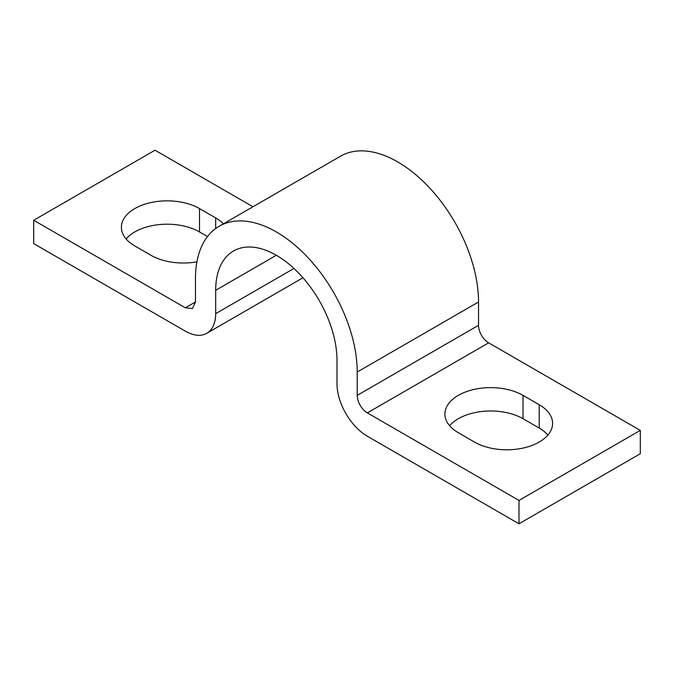 <?xml version="1.0" encoding="UTF-8"?>
<svg xmlns="http://www.w3.org/2000/svg" width="674" height="674" viewBox="0 0 674 674"><rect width="100%" height="100%" fill="white"/><g stroke="black" fill="none" stroke-linecap="round" stroke-linejoin="round"><path stroke-width="1.01" d="M196.918 261.824A45.756 26.412 180 0 1 150.976 255.286L134.8 245.943A45.756 26.412 180 0 1 121.396 227.264A45.756 26.412 180 0 1 149.645 202.857A45.756 26.412 180 0 1 199.504 208.586L215.68 217.929A45.756 26.412 180 0 1 223.372 223.827M126.114 238.941A45.756 26.412 180 0 1 199.504 231.932L207.499 236.549M252.944 206.758L155.02 150.218L33.7 220.263L33.7 243.609L185.35 331.161A42.892 24.761 -120 0 0 206.8 333.285A42.892 24.761 -120 0 0 215.68 313.654L215.68 290.3A85.783 49.531 60 0 1 233.448 251.031A85.783 49.531 60 0 1 276.34 255.278A85.783 49.531 60 0 1 337 360.346L337 383.691A42.892 24.761 60 0 0 367.33 436.23L518.98 523.782L518.98 500.437L367.33 412.884A14.297 8.257 60 0 1 357.22 395.368L357.22 372.023L478.54 301.977A114.378 66.035 60 0 0 397.66 161.886A114.378 66.035 60 0 0 340.471 156.225L219.151 226.27A114.378 66.035 60 0 1 276.34 231.932A114.378 66.035 60 0 1 357.22 372.023M33.7 220.263L185.35 307.816L192.494 308.524L195.46 301.977L195.46 278.632A114.378 66.035 60 0 1 219.151 226.27M518.98 523.782L640.3 453.737L640.3 430.391L488.65 342.839A14.297 8.257 60 0 1 478.54 325.323L478.54 301.977M518.98 500.437L640.3 430.391M474.496 442.068L458.32 432.725A45.756 26.412 180 0 1 444.916 414.047A45.756 26.412 180 0 1 473.165 389.639A45.756 26.412 180 0 1 523.024 395.368L539.2 404.712A45.756 26.412 180 0 1 552.604 423.39A45.756 26.412 180 0 1 524.355 447.789A45.756 26.412 180 0 1 474.496 442.068M449.634 425.724A45.756 26.412 180 0 1 523.024 418.714L539.2 428.057A45.756 26.412 180 0 1 547.886 435.059M199.504 208.586L199.504 231.932M215.68 217.929L215.68 228.528M195.46 301.977L185.35 307.816M293.948 268.463L215.68 313.654M357.22 395.368L478.54 325.323M367.33 412.884L488.65 342.839M215.68 290.3L276.34 255.278M523.024 418.714L523.024 395.368M539.2 428.057L539.2 404.712M302.971 277.764L206.8 333.285"/></g></svg>
